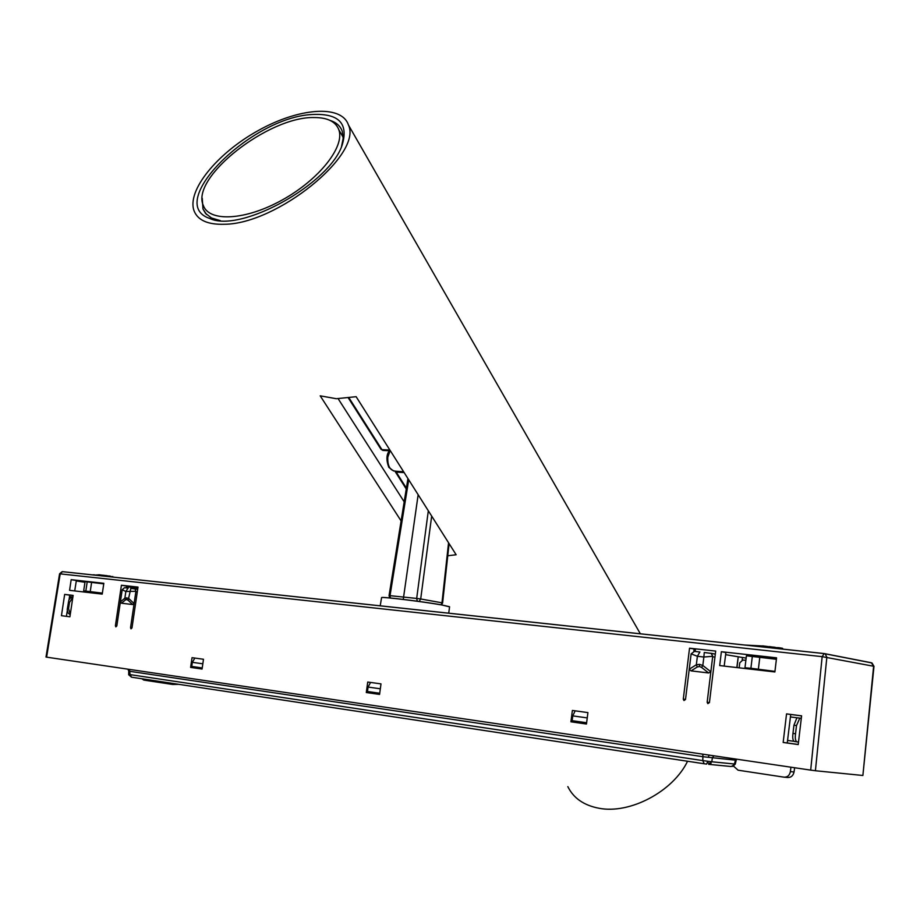 <?xml version="1.0" encoding="UTF-8"?>
<svg xmlns="http://www.w3.org/2000/svg" width="920" height="920" viewBox="0 0 920 920"><rect width="100%" height="100%" fill="white"/><g stroke="black" fill="none" stroke-linecap="round" stroke-linejoin="round"><path stroke-width="1.38" d="M687.55 761.242C673.095 791.533 629.717 814.43 598.839 808.22C583.832 805.345 573.493 798.134 567.835 786.623M220.328 220.627L211.508 217.994L205.516 213.371L202.975 208.955L202.25 198.306M329.889 120.336C336.294 122.383 340.423 126.051 342.274 131.353L343.16 138.391L341.504 146.613M311.788 114.528C250.78 117.564 164.197 203.469 209.794 218.488C240.522 233.427 330.061 183.793 342.251 144.773C348.657 123.142 338.502 113.068 311.788 114.528M224.457 224.261C207.989 224.779 197.869 220.34 194.097 210.933C186.495 190.854 217.016 153.421 257.83 130.79C298.517 107.835 341.607 104.236 348.416 124.936C362.825 154.387 276.908 224.077 224.457 224.261M338.169 398.728L404.19 501.825M401.108 520.927L320.195 395.83L336.306 398.716L356.132 396.692L456.147 554.76L447.764 555.76M449.615 544.433L449.006 544.444M314.329 117.553C268.778 116.138 190.359 177.48 203.285 205.378C209.093 222.352 245.663 220.42 282.279 199.95C318.975 179.71 345.034 146.728 338.859 129.835C335.766 121.635 327.589 117.541 314.329 117.553M790.429 716.921L796.869 717.772M801.308 718.29L796.927 717.749L793.937 725.224L796.501 725.558L799.825 718.071M793.96 741.301L787.554 740.428M793.937 725.224L792.971 733.412C792.384 738.047 792.879 740.761 794.466 741.52L797.03 741.876C795.443 741.106 794.949 738.404 795.535 733.757L796.501 725.558M798.514 742.049L797.03 741.876M761.702 670.438L765.854 670.91M69.506 596.689L72.864 597.091M72.117 597.218L69.483 596.827M202.227 667.931L191.751 666.436L192.337 662.331L194.856 658.064M192.337 662.331L202.825 663.803M379.718 693.243L367.471 691.495L368.069 687.067L370.553 682.433M586.626 722.74L572.148 720.67L572.757 715.875L575.161 710.827M572.757 715.875L587.247 717.91M707.744 761.404L706.617 764.094L704.145 763.749L702.822 760.598L711.793 761.771L708.63 764.336L731.262 766.521L735.252 764.152L736.207 760.231L703.397 756.769L128.743 671.163M704.053 763.738L131.618 677.2L130.053 674.613L702.822 760.598L702.903 754.193M131.514 677.189L128.673 674.74L130.053 674.613L129.513 669.415M368.069 687.067L380.328 688.793M735.781 759.046L734.39 764.002L711.793 761.771L712.367 757.942L713.747 755.791M380.995 683.882L367.735 682.042L366.298 692.53L379.558 694.428L380.995 683.882M370.311 682.41L370.219 683.077M368.989 691.713L368.828 692.829L366.298 692.53M379.569 694.37L368.828 692.829M574.827 710.78L574.689 711.804M573.493 720.866L573.332 722.085L586.477 723.959M193.373 666.678L193.211 667.713L190.624 667.402L202.078 669.035L203.481 659.26L192.038 657.673L190.624 667.402M202.078 668.978L193.211 667.713M130.617 588.386L134.952 588.915L135.907 591.284L125.844 591.502L124.855 598.207L125.407 599.955L121.498 603.221L120.382 601.933L124.855 598.207L126.753 597.851L128.972 598.724L134.113 603.543L130.548 627.727L131.008 628.843L131.985 627.911L138.011 587.087L121.417 585.246L115.402 625.772L115.851 626.876L116.817 625.956L122.199 589.731L124.487 587.707L128.271 588.121M712.724 656.305L703.857 657.018L704.271 652.476L711.229 653.407L712.724 656.305L707.158 702.247L707.859 703.639L709.435 702.535L715.691 651.084L689.54 648.186L683.284 699.154L683.974 700.534L685.515 699.442L691.127 653.879L694.416 651.383L699.913 651.992L697.383 656.27L691.127 653.879M767.291 657.961L776.422 659.019M776.503 658.352L746.982 655.73M691.046 670.875L689.23 669.208L696.336 664.769L699.522 664.366L702.822 665.482L710.872 671.784L708.641 672.969L701.615 667.448L702.822 665.482L703.857 657.018L697.383 656.27L696.336 664.769L697.291 666.988L691.046 670.875L708.641 672.969M776.399 659.192L774.007 658.904M126.293 587.903L126.58 586.074L121.417 585.246M71.173 579.68L69.575 590.33L102.223 594.113L103.834 583.303L71.173 579.68L76.36 580.509L74.715 590.928M84.962 582.303L76.291 580.934M137.839 588.213L126.5 586.592M103.776 583.671L98.106 583.061M746.131 658.099L725.627 654.672M721.372 651.716L719.693 665.574L774.881 671.956L776.56 657.823L721.372 651.716L725.903 652.533L724.189 666.091M693.818 651.394L694.129 649.014L689.54 648.186M694.117 649.048L695.462 649.29L695.163 651.463M862.88 775.48L873.988 666.321L822.158 656.65L824.182 653.556L825.171 653.856L826.85 657.236L815.407 770.741L862.88 775.48L873.632 666.23L871.378 662.848M824.044 653.545L62.525 571.653L60.202 573.861L822.158 656.65L810.692 770.12L815.407 770.741M810.692 770.12L46.609 657.156L60.202 573.861L59.581 573.792L62.169 571.642L823.894 653.556L871.976 662.963L873.988 666.333M59.581 573.792L46 657.041L46.609 657.156M586.466 724.029L570.929 721.797L572.378 710.447L587.914 712.597L586.466 724.029M798.215 744.567L801.596 715.829L786.543 713.885L783.161 742.463L798.215 744.567M135.907 591.284L134.113 603.543L132.664 604.543L128.156 600.311L130.858 588.409M121.498 603.221L132.664 604.543M69.908 616.779L73.129 595.401L64.664 594.4L61.444 615.698L69.908 616.779M742.187 660.019L742.474 657.685M790.935 767.199L790.383 771.627C789.567 775.456 787.428 777.296 783.978 777.158L738.07 770.189L733.619 766.187M745.867 660.341L742.842 659.996L739.737 662.848L739.162 667.828M710.757 653.234L715.323 654.074M774.744 648.266L774.858 647.255L771.362 646.932M777.055 647.783L774.858 647.323M771.247 647.898L771.19 646.817L769.178 646.599L769.051 647.657M744.717 645.035L762.668 645.978M762.553 646.956L762.68 645.863L768.292 646.61L768.177 647.565M782.644 649.117L782.586 648.301L779.136 647.737L777.067 647.599L776.963 648.508M794.65 767.751L794.052 771.983C793.166 775.79 791.005 777.63 787.554 777.481L784.564 777.204M736.828 667.552L738.208 656.926L736.977 667.575M801.584 715.886L790.728 714.472L787.255 742.946L798.226 744.475M790.728 714.472L786.543 713.885M783.161 742.463L787.255 742.946M774.674 647.22L774.559 648.255M773.191 647.047L773.064 648.094M776.733 647.737L776.652 648.473M771.19 646.817L771.063 647.875M772.558 647.197L772.466 648.025M782.586 648.301L782.483 649.106M779.136 647.737L779.01 648.726M573.332 722.085L570.929 721.797M141.852 678.753L143.807 680.087L172.5 684.434L174.777 683.721M178.779 684.331L172.695 684.457M92.414 574.885L94.311 574.77M98.877 574.827L94.265 575.092M98.762 575.575L98.888 574.735L102.959 575.276M88.653 592.537L88.78 591.686M73.094 595.562L69.747 595.171L69.034 599.713M67.263 610.949L66.412 616.331M69.747 595.171L64.664 594.4M128.076 588.11L125.844 591.502L122.199 589.731M108.479 575.966L105.512 575.483L105.386 576.288M106.444 575.598L106.329 576.391M106.697 575.632L106.582 576.414M105.489 575.587L102.971 575.195L102.856 576.012M104.248 575.345L104.121 576.15M104.489 575.379L104.374 576.173M113.332 577.139L109.399 575.943L108.376 576.61M109.399 575.943L109.284 576.702M112.769 576.46L112.677 577.07M103.753 583.866L85.065 581.612L83.685 590.812L101.212 593.894M83.685 590.824L102.361 593.124M101.2 593.998L102.315 593.492M72.645 597.137L70.391 598.057L68.804 600.196L67.218 609.592L67.907 612.835L70.207 614.744M72.818 597.459L69.471 602.496L68.551 608.591L67.424 608.465M70.265 614.353L68.551 608.591M770.385 671.439L765.865 670.772M774.95 671.381L750.904 668.265L744.97 667.782L755.883 669.645M776.388 659.283L746.419 655.787L744.97 667.77M770.408 671.301L774.893 671.865M418.151 494.718L403.259 599.403M417.323 601.208L416.679 598.425L390.022 595.677L390.333 597.988M408.721 479.803L390.022 595.677L389.056 595.608L389.712 597.931M441.071 604.796L441.979 602.818L420.693 598.977L419.152 601.461M431.675 516.074L420.693 598.977L416.679 598.425L428.317 510.761M441.531 604.877L442.612 602.945L441.979 602.818L448.558 542.754M390.356 450.777L383.398 450.466L380.846 449.041L348.392 398.026M395.002 471.224L396.244 472.144L395.853 471.201M380.202 605.843L381.593 597.54C383.766 596.815 424.626 601.864 441.853 604.992L449.581 606.832M449.535 606.728L441.807 604.934C424.614 601.806 383.824 596.769 381.662 597.494L381.593 597.54M792.971 733.412L795.535 733.757M707.445 762.818L711.045 763.358L707.434 762.841M708.986 755.09L708.365 757.344M127.868 669.173L128.731 670.898M128.156 600.311L126.707 599.529L125.407 599.955M126.707 599.529L126.753 597.851M130.548 627.727L131.974 627.923M116.817 625.968L115.402 625.772M707.158 702.247L709.423 702.569M683.284 699.154L685.515 699.476M701.615 667.448L699.442 666.471L697.291 666.988M699.442 666.471L699.522 664.366M824.642 653.648L871.01 662.676M714.943 657.144L712.701 656.754M794.052 771.983L790.383 771.627M135.884 591.629L137.31 591.859M137.678 589.329L134.768 588.869M91.632 582.245L90.252 591.502M85.836 590.996L87.216 581.75M69.471 602.496L68.344 602.37M759.828 657.041L758.39 669.139M750.904 668.265L752.353 656.202M403.65 471.787L395.738 471.19C390.068 470.649 387.423 465.98 387.803 457.194L390.114 450.765M389.873 450.018L381.949 449.661L349.059 397.934M406.398 488.117L396.244 472.144L404.144 472.569M213.716 218.948L209.794 218.488M202.975 208.955L206.563 214.521M348.416 124.936L640.366 633.822M343.195 137.333L338.859 129.835M796.927 717.749L799.491 718.094M732.676 766.463L735.252 764.152M128.743 671.174L128.673 674.716M736.667 759.184L736.207 760.231M715.311 654.131L711.229 653.407M137.678 589.352L134.952 588.915M90.643 592.768L90.77 591.962M393.679 471.017L388.803 467.348C386.147 460.138 386.342 454.595 389.378 450.731M407.94 478.572L389.056 595.608M449.098 543.616L442.612 602.945M381.018 449.293L382.927 450.443M395.301 471.764L406.26 488.991M448.73 613.203L449.581 606.786"/></g></svg>
